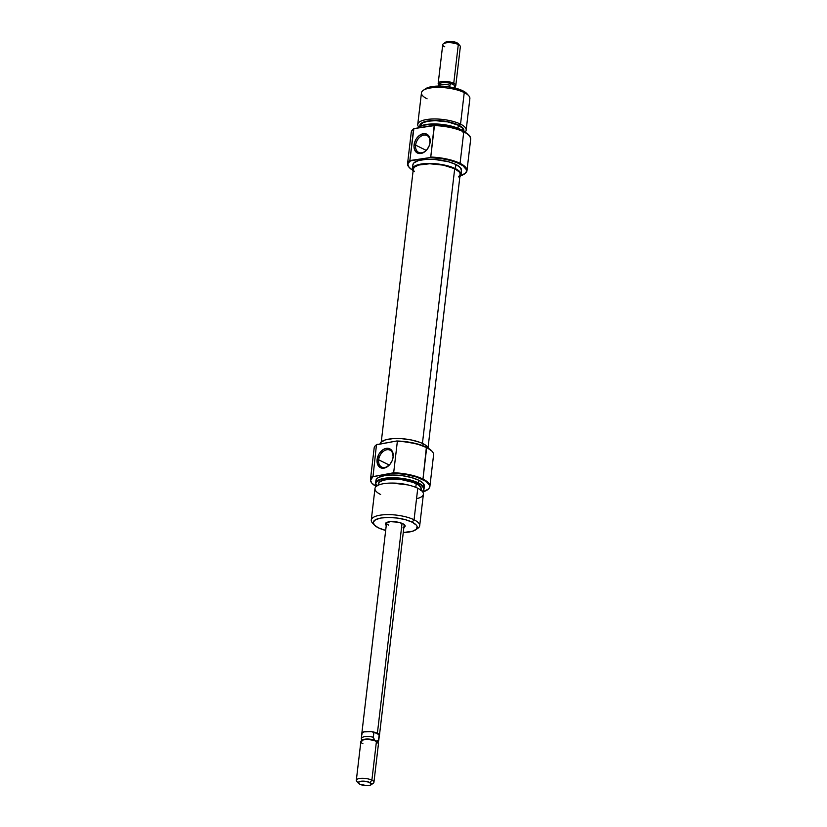<?xml version="1.0" encoding="UTF-8"?>
<svg xmlns="http://www.w3.org/2000/svg" width="827" height="827" viewBox="0 0 827 827"><rect width="100%" height="100%" fill="white"/><g stroke="black" fill="none" stroke-linecap="round" stroke-linejoin="round"><path stroke-width="1.24" d="M402.956 527.822L405.106 526.313L404.692 525.011L402.832 523.718A9.976 3.205 6.7 0 1 404.682 525A9.976 3.205 6.7 0 1 403.865 527.481M376.771 444.575L376.316 444.895A29.917 9.624 6.7 0 1 376.471 444.792L377.277 444.244A29.472 9.479 -173.3 0 0 376.771 444.575A29.472 9.479 -173.3 0 0 376.585 444.719M429.895 486.379L433.586 454.912A29.917 9.624 -173.3 0 0 426.68 447.614A29.917 9.624 6.7 0 1 432.201 451.459L431.828 451.046A29.472 9.479 -173.3 0 0 426.391 447.252L422.979 479.081A29.917 9.624 -173.3 0 0 393.662 472.765L393.342 473.22A29.751 9.573 6.7 0 1 422.814 479.515L422.814 479.515A29.751 9.573 6.7 0 1 429.316 487.93A29.751 9.573 6.7 0 1 422.68 491.91L428.51 489.005L429.585 487.258L429.533 485.366L426.081 481.417L416.767 477.096L405.509 474.409L393.342 473.22L372.998 476.631L393.662 472.765A29.917 9.624 6.7 0 1 422.979 479.081A29.917 9.624 6.7 0 1 429.895 486.379A29.917 9.624 6.7 0 1 429.42 487.734A29.917 9.624 -173.3 0 0 429.523 487.537A29.917 9.624 -173.3 0 0 422.979 479.081L426.68 447.614A29.917 9.624 -173.3 0 0 397.363 441.298L393.662 472.765L397.363 441.298A29.917 9.624 6.7 0 1 426.68 447.614L416.725 443.779L400.702 441.194L396.65 441.008L376.75 444.595M378.652 459.802A9.417 6.616 -63.7 0 0 382.601 467.389A9.417 6.616 -63.7 0 0 390.985 462.913A9.417 6.616 116.3 0 1 381.66 467.048A9.417 6.616 116.3 0 1 378.652 459.802L389.238 465.032L378.652 459.802A9.417 6.616 116.3 0 1 390.003 450.157A9.417 6.616 116.3 0 1 393.011 457.403L393.145 456.907A10.524 7.391 116.3 0 1 392.411 459.998A10.524 7.391 116.3 0 1 390.933 462.986A10.524 7.391 116.3 0 1 381.547 468.082A10.524 7.391 116.3 0 1 377.102 459.595L378.652 459.802L377.102 459.595L377.267 463.285L379.707 467.234L382.425 468.227L385.547 467.7L389.982 464.309L392.091 460.804L393.145 456.907L392.443 451.635L389.269 448.596L386.292 448.358L383.128 449.619L379.107 453.868L377.102 459.595A10.524 7.391 116.3 0 1 386.292 448.358A10.524 7.391 116.3 0 1 393.145 456.907L393.011 457.403A9.417 6.616 116.3 0 1 392.38 460.091A9.417 6.616 -63.7 0 0 393.011 457.403A9.417 6.616 -63.7 0 0 386.871 449.743A9.417 6.616 -63.7 0 0 378.652 459.802M380.606 494.474A24.376 7.846 6.7 0 1 391.357 483.071A24.376 7.846 6.7 0 1 408.724 485.118A24.376 7.846 6.7 0 1 417.769 488.25A24.376 7.846 -173.3 0 0 391.347 483.071A24.376 7.846 -173.3 0 0 374.982 488.519L371.271 520.059A24.376 7.846 6.7 0 1 387.646 514.611A24.376 7.846 6.7 0 1 414.058 519.79A24.376 7.846 -173.3 0 0 383.8 514.766A24.376 7.846 -173.3 0 0 372.398 522.871L374.259 524.959A22.164 7.133 6.7 0 1 384.617 517.588A22.164 7.133 6.7 0 1 412.125 522.157L414.058 519.79L417.769 488.25L414.058 519.79A24.376 7.846 6.7 0 1 419.692 525.745A24.376 7.846 6.7 0 1 416.581 529.001M408.724 485.118L407.949 484.922A22.164 7.133 -173.3 0 0 392.153 483.071L391.357 483.071M376.605 486.131A24.21 7.784 6.7 0 1 375.789 484.591A24.21 7.784 6.7 0 1 390.582 478.223A24.21 7.784 6.7 0 1 418.224 483.35L418.39 482.906A24.376 7.846 -173.3 0 0 390.571 477.758A24.376 7.846 -173.3 0 0 375.675 484.157A24.376 7.846 -173.3 0 0 375.737 484.374A24.376 7.846 6.7 0 1 375.603 483.175A24.376 7.846 6.7 0 1 391.977 477.727A24.376 7.846 6.7 0 1 418.39 482.906L418.71 480.198A24.376 7.846 -173.3 0 0 392.287 475.018A24.376 7.846 -173.3 0 0 375.923 480.466L375.603 483.175M415.65 529.828A22.164 7.133 6.7 0 1 403.276 532.505L412.394 531.285L416.374 529.228L417.128 526.52L416.25 525.052L412.125 522.157A22.164 7.133 6.7 0 1 415.65 529.828L417.945 528.226A24.376 7.846 -173.3 0 0 414.058 519.79L412.125 522.157L405.426 519.697L397.187 518.043L388.638 517.454L381.102 518.002L375.716 519.614L373.297 522.044L374.228 524.928L378.352 527.812A22.164 7.133 6.7 0 0 385.671 530.438L378.352 527.812A22.164 7.133 6.7 0 1 374.259 524.959M422.845 445.712L423.083 443.717A24.49 7.877 -173.3 0 0 396.857 438.517A24.49 7.877 -173.3 0 0 380.131 443.768L381.061 442.156L385.454 439.881L392.732 438.661L401.798 438.692L411.257 439.954L419.671 442.269L423.083 443.717L422.845 445.712M370.558 480.611L370.672 481.045A29.751 9.573 6.7 0 0 376.202 486.452L371.726 483.009L370.558 480.26L372.998 476.631L376.471 444.792A29.917 9.624 -173.3 0 0 374.166 447.934L370.475 479.402A29.917 9.624 6.7 0 1 372.77 476.259A29.917 9.624 -173.3 0 0 370.558 480.611A29.917 9.624 -173.3 0 0 370.62 480.828A29.917 9.624 6.7 0 1 370.475 479.402M421.067 490.277L421.222 488.953A21.605 6.947 -173.3 0 0 416.229 483.681L415.795 487.361L416.229 483.681A21.605 6.947 -173.3 0 0 392.815 479.091A21.605 6.947 -173.3 0 0 378.311 483.919L378.156 485.232M373.546 523.946A24.376 7.846 6.7 0 1 371.271 520.059M404.083 524.463A8.859 2.853 6.7 0 1 404.165 524.98M388.607 525.073A8.859 2.853 6.7 0 1 386.56 522.912A8.859 2.853 6.7 0 1 386.757 522.426A8.859 2.853 -173.3 0 0 388.607 525.073M419.692 525.745L423.393 494.205A24.376 7.846 -173.3 0 0 417.769 488.25A24.376 7.846 6.7 0 1 416.539 498.691M408.042 484.942L392.112 483.071M376.802 486.369L375.789 483.226L376.667 481.8L381.02 479.546L392.556 478.202L401.891 478.854L414.854 481.914L420.881 484.891L423.693 488.106L423.734 489.646L422.37 491.507A24.21 7.784 6.7 0 0 423.517 490.194A24.21 7.784 6.7 0 0 418.224 483.35L418.39 482.906A24.376 7.846 6.7 0 1 424.024 488.86A24.376 7.846 6.7 0 1 423.61 489.998A24.376 7.846 -173.3 0 0 423.724 489.801A24.376 7.846 -173.3 0 0 418.39 482.906L418.71 480.198L411.35 477.499L402.273 475.68L392.877 475.018L384.586 475.628L378.652 477.396L376.885 478.647L376.047 481.624M420.374 490.566L421.119 487.93L418.607 485.056L413.231 482.399L401.664 479.67L389.455 479.215L383.035 480.291L379.159 482.306L378.415 484.942M424.024 488.86L424.344 486.152A24.376 7.846 -173.3 0 0 418.71 480.198L423.248 483.382L424.261 486.545M431.87 451.087L426.391 447.252A29.472 9.479 -173.3 0 0 396.65 441.008L376.471 444.792L372.998 476.631A29.751 9.573 6.7 0 0 370.672 481.045M428.582 448.451A24.49 7.877 -173.3 0 0 423.083 443.717L425.771 445.288L428.613 448.534M386.261 525.414A9.976 3.205 6.7 0 1 386.054 522.809A9.976 3.205 6.7 0 1 402.832 523.718L398.025 522.178L390.478 521.651L385.723 523.077L385.382 524.297L386.54 525.621M458.437 176.916L460.06 174.9L460.019 173.401L459.078 171.83L454.695 168.76L422.432 443.406L454.695 168.76A23.569 7.577 -173.3 0 0 429.151 163.756A23.569 7.577 -173.3 0 0 413.324 169.018L381.257 441.969M428.076 447.469L460.132 174.518A23.569 7.577 -173.3 0 0 454.695 168.76L443.313 165.142L429.709 163.756L418.483 165.069L414.255 167.261L413.324 169.049M413.448 170.145L414.379 171.706M470.522 137.789A29.751 9.573 -173.3 0 0 470.48 137.571A29.751 9.573 -173.3 0 0 463.689 131.503L463.761 131.906A29.917 9.624 -173.3 0 0 434.444 125.59L430.753 157.058L429.937 157.595A29.472 9.479 6.7 0 1 459.678 163.839L460.07 163.364A29.917 9.624 -173.3 0 0 430.753 157.058A29.917 9.624 6.7 0 1 460.07 163.364L459.678 163.839A29.472 9.479 6.7 0 1 464.371 174.032A29.472 9.479 6.7 0 1 460.618 175.8M466.976 170.672L470.677 139.205A29.917 9.624 -173.3 0 0 463.761 131.906L460.07 163.364A29.917 9.624 6.7 0 1 466.976 170.672A29.917 9.624 6.7 0 1 464.598 173.877A29.917 9.624 -173.3 0 0 464.836 173.711A29.917 9.624 -173.3 0 0 460.07 163.364L463.761 131.906A29.917 9.624 6.7 0 1 470.584 137.995L469.229 135.38L463.689 131.503L454.126 128.051L446.394 126.397L434.227 125.218L413.872 128.619A29.751 9.573 -173.3 0 0 411.825 130.687A29.751 9.573 -173.3 0 0 411.732 130.883M429.978 142.74A9.417 6.616 -63.7 0 0 423.837 135.08A9.417 6.616 -63.7 0 0 415.619 145.138L414.069 144.932A10.524 7.391 116.3 0 1 423.259 133.695A10.524 7.391 116.3 0 1 430.112 142.244L429.978 142.74A9.417 6.616 116.3 0 1 429.347 145.418A9.417 6.616 -63.7 0 0 429.978 142.74L429.409 136.972L427.518 134.615L424.799 133.623L421.667 134.139L418.607 136.104L416.064 139.205L414.451 142.978L413.996 146.834L414.772 150.204L417.945 153.243L420.933 153.491L424.086 152.22L426.939 149.635L429.058 146.141L430.112 142.244A10.524 7.391 116.3 0 1 429.378 145.325A10.524 7.391 116.3 0 1 427.9 148.322A10.524 7.391 116.3 0 1 418.503 153.419A10.524 7.391 116.3 0 1 414.069 144.932L415.619 145.138A9.417 6.616 116.3 0 1 426.97 135.494A9.417 6.616 116.3 0 1 429.978 142.74M426.205 150.369L415.619 145.138L426.205 150.369M419.94 126.366A22.164 7.133 6.7 0 1 433.41 120.494A22.164 7.133 6.7 0 1 458.758 125.177L460.536 124.143A24.376 7.846 -173.3 0 0 430.433 119.098A24.376 7.846 -173.3 0 0 418.782 127.11A24.376 7.846 6.7 0 1 417.749 124.401A24.376 7.846 6.7 0 1 434.123 118.964A24.376 7.846 6.7 0 1 460.536 124.143L464.247 92.593L462.8 90.794A22.164 7.133 -173.3 0 0 425.491 88.789L423.207 90.391A24.376 7.846 6.7 0 1 464.247 92.593A24.376 7.846 -173.3 0 0 437.824 87.414A24.376 7.846 -173.3 0 0 421.46 92.862L417.749 124.401M459.905 129.488L459.833 129.084A24.21 7.784 -173.3 0 0 435.788 123.967A24.21 7.784 -173.3 0 0 417.935 127.937L422.628 125.29L434.175 123.936L448.141 125.363L456.473 127.658L459.905 129.488A24.376 7.846 -173.3 0 0 436.408 124.35A24.376 7.846 -173.3 0 0 418.1 127.916A24.376 7.846 6.7 0 1 436.408 124.35A24.376 7.846 6.7 0 1 459.905 129.488L459.905 129.488A24.376 7.846 6.7 0 1 462.345 130.873A24.376 7.846 -173.3 0 0 459.905 129.488M411.825 130.687L411.619 131.069A29.917 9.624 6.7 0 1 413.552 129.084L411.701 130.945M427.083 98.816A24.376 7.846 6.7 0 1 423.207 90.391M461.466 170.848L460.443 167.674L455.884 164.48A24.49 7.877 -173.3 0 0 429.347 159.27A24.49 7.877 -173.3 0 0 412.9 164.749L412.415 168.915A24.49 7.877 6.7 0 1 428.851 163.446A24.49 7.877 6.7 0 1 455.388 168.646L455.884 164.48L448.482 161.761L434.599 159.446L425.543 159.425L418.255 160.645L413.862 162.919L412.9 164.78M413.076 171.148A24.49 7.877 6.7 0 1 412.415 168.915M463.172 131.142L462.355 128.071L458.334 125.249L457.982 128.247L458.334 125.249A21.605 6.947 -173.3 0 0 434.919 120.659A21.605 6.947 -173.3 0 0 420.416 125.487L420.333 126.159M466.17 130.097L469.87 98.547A24.376 7.846 -173.3 0 0 464.247 92.593L460.536 124.143A24.376 7.846 6.7 0 1 466.17 130.097A24.376 7.846 6.7 0 1 464.95 132.165A24.376 7.846 -173.3 0 0 460.536 124.143L458.758 125.177L461.197 126.593L463.771 129.539L463.006 132.248M419.971 126.479L420.736 123.771L424.716 121.703L435.271 120.473L448.058 121.776L458.758 125.177A22.164 7.133 6.7 0 1 463.606 131.462M463.254 131.204L463.327 130.532A21.605 6.947 -173.3 0 0 458.334 125.249L447.903 121.931L435.436 120.659L428.086 121.197L422.835 122.768L420.478 125.146L420.519 126.521M463.492 131.41L459.833 129.084A24.21 7.784 -173.3 0 1 463.492 131.41M409.313 167.571A29.472 9.479 6.7 0 1 410.574 160.841L429.937 157.595L409.861 160.552A29.917 9.624 -173.3 0 0 408.941 167.147L409.313 167.571A29.472 9.479 6.7 0 0 412.559 170.155L409.024 167.23L407.928 164.459L408.238 163.157L410.574 160.841L409.861 160.552L413.552 129.084A29.917 9.624 -173.3 0 0 411.257 132.227L407.556 163.694A29.917 9.624 6.7 0 1 409.861 160.552L413.872 128.619L434.444 125.59A29.917 9.624 6.7 0 1 463.761 131.906L463.689 131.503A29.751 9.573 -173.3 0 0 434.227 125.218L430.753 157.058L429.937 157.595L442.197 158.722L450.012 160.366L456.824 162.578L462.913 165.731L466.345 169.638L466.397 171.509L465.332 173.236L460.039 175.986M408.941 167.147A29.917 9.624 -173.3 0 0 409.138 167.354A29.917 9.624 6.7 0 1 407.556 163.694M461.052 174.631L461.538 170.455A24.49 7.877 -173.3 0 0 455.884 164.48L455.388 168.646A24.49 7.877 6.7 0 1 461.052 174.631A24.49 7.877 6.7 0 1 459.884 176.647L460.97 175.024L460.928 173.463L458.086 170.207L447.996 165.927L438.879 164.097L425.047 163.591L417.769 164.811L415.154 165.834L412.487 168.522L413.51 171.706M466.924 93.689L459.719 89.492L447.852 86.68L439.313 86.091L431.777 86.639L424.778 89.388M464.247 92.593A24.376 7.846 6.7 0 1 468.744 95.736L466.893 93.647A22.164 7.133 -173.3 0 0 462.8 90.794L464.247 92.593M427.952 148.24A9.417 6.616 116.3 0 1 418.627 152.385A9.417 6.616 116.3 0 1 415.619 145.138A9.417 6.616 -63.7 0 0 419.558 152.726A9.417 6.616 -63.7 0 0 427.952 148.24M379.086 736.113L379.397 735.027L378.363 733.849L371.416 731.647L363.766 731.895L362.185 732.722L361.875 733.807A8.859 2.853 6.7 0 1 361.833 733.384A8.859 2.853 6.7 0 1 367.788 731.399A8.859 2.853 6.7 0 1 377.391 733.291L402.046 523.357L377.391 733.291A8.859 2.853 6.7 0 1 379.438 735.451A8.859 2.853 6.7 0 1 379.304 735.844M377.277 741.726A7.919 2.553 -173.3 0 0 376.719 741.23A7.919 2.553 -173.3 0 0 375.82 740.703L376.43 741.468A8.859 2.853 6.7 0 1 378.063 742.605L377.277 741.726M371.003 784.844L373.297 783.241A8.859 2.853 -173.3 0 0 371.881 780.171L369.948 782.538A6.647 2.14 6.7 0 1 371.003 784.844A6.647 2.14 6.7 0 1 359.817 784.234L358.308 782.931L358.536 782.115L362.898 781.133L369.028 782.146L371.468 784.275L370.031 785.278L366.857 785.65L359.817 784.234A6.647 2.14 6.7 0 1 358.587 783.386A6.647 2.14 6.7 0 1 361.699 781.174A6.647 2.14 6.7 0 1 369.948 782.538L371.881 780.171A8.859 2.853 6.7 0 1 373.928 782.342L378.477 743.628A8.859 2.853 -173.3 0 0 376.43 741.468L371.881 780.171L376.43 741.468A8.859 2.853 -173.3 0 0 366.826 739.586A8.859 2.853 -173.3 0 0 360.872 741.561L356.323 780.274A8.859 2.853 6.7 0 1 362.278 778.29A8.859 2.853 6.7 0 1 371.881 780.171A8.859 2.853 -173.3 0 0 360.882 778.341A8.859 2.853 -173.3 0 0 356.737 781.298L358.587 783.386M439.302 85.181A7.919 2.553 6.7 0 1 442.528 82.7A7.919 2.553 6.7 0 1 451.769 83.785A7.919 2.553 6.7 0 1 452.927 84.282L453.754 83.269A8.859 2.853 -173.3 0 0 442.745 81.439A8.859 2.853 -173.3 0 0 438.599 84.395L439.385 85.274M455.801 85.439L460.339 46.726A8.859 2.853 -173.3 0 0 458.292 44.565L456.855 42.766A6.647 2.14 -173.3 0 0 445.66 42.156L443.375 43.759A8.859 2.853 6.7 0 1 458.292 44.565A8.859 2.853 -173.3 0 0 448.689 42.684A8.859 2.853 -173.3 0 0 442.734 44.658L438.186 83.372A8.859 2.853 6.7 0 1 444.14 81.387A8.859 2.853 6.7 0 1 453.754 83.269L458.292 44.565L453.754 83.269A8.859 2.853 6.7 0 1 455.801 85.439A8.859 2.853 6.7 0 1 454.891 86.504M444.781 46.829A8.859 2.853 6.7 0 1 443.375 43.759M438.827 84.612A8.859 2.853 6.7 0 1 438.186 83.372M454.685 86.473L454.685 86.473A7.919 2.553 6.7 0 0 453.827 84.809L455.16 87.796A8.777 2.822 6.7 0 1 455.305 88.127A8.777 2.822 -173.3 0 0 455.16 87.796L453.827 84.809L451.769 83.785A7.919 2.553 -173.3 0 0 439.116 84.054L438.021 86.132M455.315 88.158L454.736 85.894A7.919 2.553 -173.3 0 0 453.827 84.809A7.919 2.553 6.7 0 0 452.927 84.282A7.919 2.553 6.7 0 1 453.827 84.809L451.769 83.785A7.919 2.553 6.7 0 1 452.927 84.282L453.754 83.269A8.859 2.853 -173.3 0 1 455.16 86.339L454.188 87.021M458.365 44.493L456.855 42.766L452.369 41.526L447.541 41.515L445.205 42.725M458.292 44.565A8.859 2.853 6.7 0 1 459.936 45.702L458.075 43.614A6.647 2.14 -173.3 0 0 456.855 42.766L458.292 44.565M450.787 84.354L449.919 85.212L450.787 84.354M438.041 86.101A8.777 2.822 6.7 0 1 449.919 85.212A8.777 2.822 -173.3 0 0 438.041 86.101M449.712 86.959L449.919 85.212L449.712 86.959M377.546 742.946L378.642 740.868A8.777 2.822 -173.3 0 0 378.57 739.814L376.719 741.23A7.919 2.553 6.7 0 1 377.567 742.15M362.102 740.33A7.919 2.553 6.7 0 1 374.662 740.217L373.328 737.219A8.777 2.822 -173.3 0 0 361.347 738.842L361.937 741.106M362.919 743.731A8.859 2.853 6.7 0 1 361.502 740.661A8.859 2.853 6.7 0 1 376.43 741.468L375.82 740.703A7.919 2.553 -173.3 0 0 374.662 740.217A7.919 2.553 -173.3 0 0 362.474 739.979L361.502 740.661M376.719 741.23A7.919 2.553 -173.3 0 0 375.82 740.703A7.919 2.553 -173.3 0 0 374.662 740.217L373.328 737.219L373.928 732.133L379.169 734.727L378.57 739.814L376.719 741.23M362.102 734.118L362.081 732.96L364.18 731.823L370.465 731.564L373.928 732.133L379.169 734.727L379.19 735.875M373.928 732.133A8.777 2.822 -173.3 0 0 361.916 733.394L361.316 738.48A8.777 2.822 6.7 0 1 373.328 737.219L373.928 732.133M361.502 739.204A8.777 2.822 6.7 0 1 361.316 738.48M378.57 739.814A8.777 2.822 6.7 0 1 378.756 740.527L379.345 735.441A8.777 2.822 -173.3 0 0 379.169 734.727L378.57 739.814M379.438 735.441L404.207 524.566M361.833 733.373L386.602 522.499"/></g></svg>
